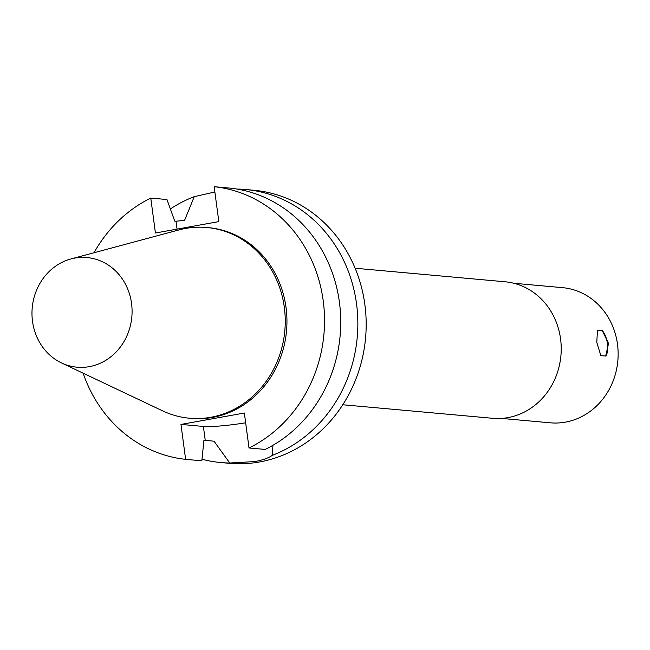 <?xml version="1.0" encoding="UTF-8"?>
<svg xmlns="http://www.w3.org/2000/svg" width="650" height="650" viewBox="0 0 650 650"><rect width="100%" height="100%" fill="white"/><g stroke="black" fill="none" stroke-linecap="round" stroke-linejoin="round"><path stroke-width="0.97" d="M605.662 356.054A14.121 5.728 79.8 0 0 607.433 343.663A14.121 5.728 79.8 0 0 602.266 330.647L608.546 343.468L605.662 356.054L600.844 355.615L596.789 342.404L597.456 330.216L602.266 330.647M236.957 189.061A137.077 124.54 95.2 0 1 245.546 189.507L253.874 190.263A137.077 124.54 95.2 0 1 365.568 337.992A137.077 124.54 95.2 0 1 229.206 463.312L220.87 462.556A137.077 124.54 95.2 0 1 201.996 459.225M94.014 252.744A137.077 124.54 95.2 0 1 150.768 198.079L166.969 199.542L174.728 221.097L176.004 221.219L184.567 220.358L194.236 196.674L214.866 191.969M150.768 198.079L155.423 233.009L218.822 221.618L214.159 186.688A137.077 124.54 95.2 0 1 323.229 300.869A137.077 124.54 95.2 0 1 249.023 447.972L265.224 449.434A137.077 124.54 95.2 0 0 339.43 302.331A137.077 124.54 95.2 0 0 230.36 188.151L214.159 186.688M272.943 445.299L272.188 455.39C268.718 457.949 262.998 460.005 255.011 461.557L229.767 463.011L214.037 441.22L203.954 440.156L201.825 460.817L185.624 459.355A137.077 124.54 95.2 0 1 83.135 373.181M185.624 459.355L180.968 424.426L244.359 413.034L249.023 447.972M70.931 258.952L178.88 229.946A95.753 86.994 95.2 0 1 206.798 227.508L208.512 227.662A95.753 86.994 95.2 0 1 286.528 330.85A95.753 86.994 95.2 0 1 191.279 418.389L189.564 418.234A95.753 86.994 95.2 0 1 162.541 410.824L61.539 362.944A55.047 50.009 95.2 0 1 32.5 321.271A55.047 50.009 95.2 0 1 70.931 258.952A55.047 50.009 95.2 0 1 131.836 316.875A55.047 50.009 95.2 0 1 61.539 362.944M229.767 463.011A137.077 124.54 95.2 0 1 220.87 462.556M170.357 208.943A137.077 124.54 95.2 0 1 194.236 196.674M205.229 440.269L203.385 426.449L180.968 424.426M203.385 426.449A35.23 3.559 172.4 0 0 245.659 422.784M245.546 189.507A137.077 124.54 95.2 0 1 357.11 308.726A137.077 124.54 95.2 0 1 272.188 455.39M206.798 227.508A95.753 86.994 95.2 0 1 284.822 330.696A95.753 86.994 95.2 0 1 189.564 418.234M355.119 268.231L505.074 281.775A68.543 62.27 95.2 0 1 560.576 338.967A68.543 62.27 95.2 0 1 492.741 418.299L342.786 404.755M513.76 283.254L562.559 287.658A67.852 61.644 95.2 0 1 617.5 344.273A67.852 61.644 95.2 0 1 550.347 422.817L501.548 418.413M177.06 229.125L176.004 221.219"/></g></svg>
